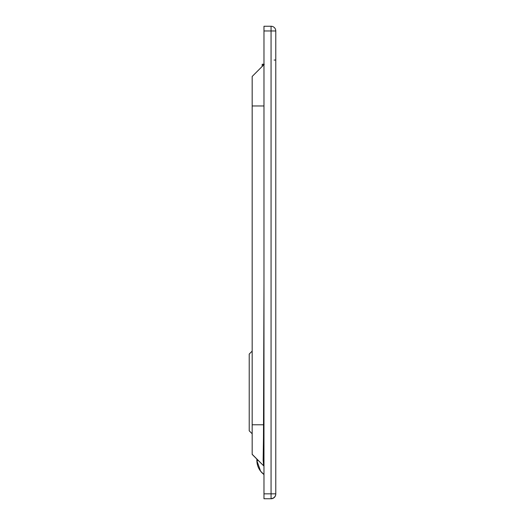 <?xml version="1.0" encoding="UTF-8"?>
<svg xmlns="http://www.w3.org/2000/svg" width="525" height="525" viewBox="0 0 525 525"><rect width="100%" height="100%" fill="white"/><g stroke="black" fill="none" stroke-linecap="round" stroke-linejoin="round"><path stroke-width="0.79" d="M252.171 433.768L249.218 430.822L249.218 354.067L252.171 351.113M256.85 459.086L256.882 460.701A17.712 17.712 -0 0 0 263.977 474.515L260.636 471.247L256.882 460.701L258.254 460.477L252.171 454.401L252.171 76.46L263.977 64.654L252.171 76.46M263.977 463.962L263.543 460.254L263.156 460.267L263.675 465.806L258.254 460.477M263.977 461.436L263.543 460.261L263.478 437.679L263.156 460.267M263.977 64.168L262.218 64.26M275.783 479.391L275.783 68.106M275.783 49.271L275.783 49.783M275.783 31.165L275.783 30.975A4.725 4.725 -0 0 0 271.058 26.25L271.058 30.968L275.783 30.975L275.783 494.025A4.725 4.725 180 0 1 271.058 498.75L263.977 498.75M275.783 465.189L275.783 476.733M263.977 493.835L275.783 493.835A4.725 4.725 180 0 1 271.058 498.56L271.058 30.968L263.977 30.968L263.977 498.56M275.783 30.975A4.725 4.725 0 0 0 271.058 26.25L263.977 26.25L263.977 30.968M274.116 60.06L275.783 60.021M262.211 64.418L262.172 66.458L262.211 64.418L264.252 64.398M263.977 283.408L263.478 437.679M263.977 105.965L252.171 105.965M263.642 424.771L252.171 424.777M263.675 465.806L252.171 454.302M275.783 493.835L275.783 494.025A4.725 4.725 0 0 1 271.058 498.75M271.058 26.25L263.977 26.25M252.171 454.401L257.768 460.005"/></g></svg>

